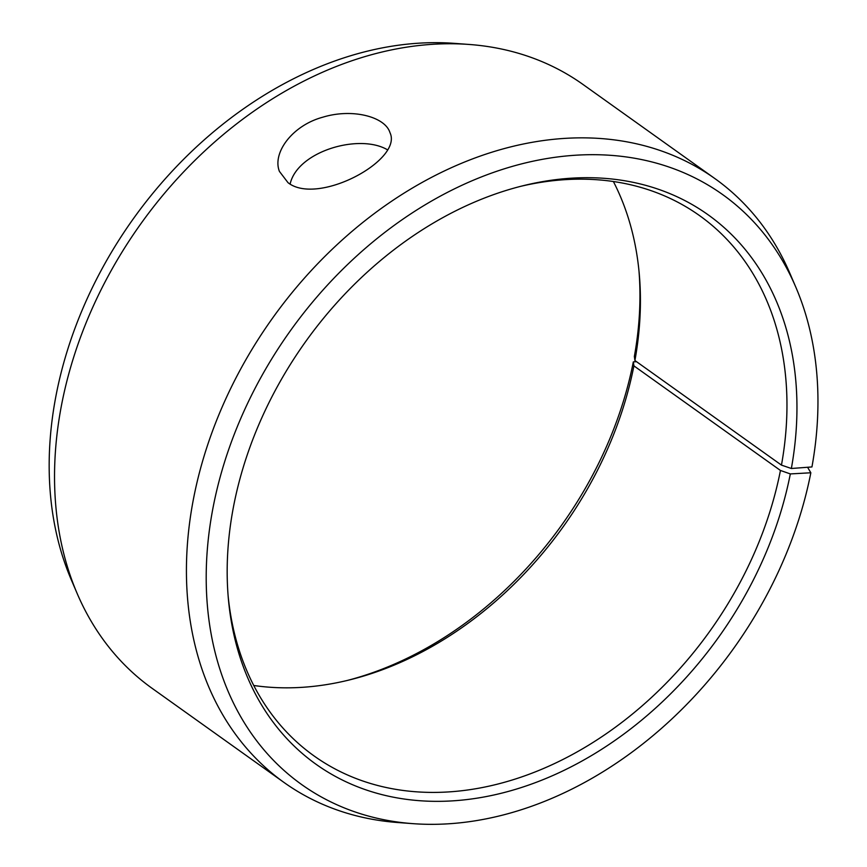 <?xml version="1.0" encoding="UTF-8"?>
<svg xmlns="http://www.w3.org/2000/svg" width="867" height="867" viewBox="0 0 867 867"><rect width="100%" height="100%" fill="white"/><g stroke="black" fill="none" stroke-linecap="round" stroke-linejoin="round"><path stroke-width="1.3" d="M638.99 271.046A337.512 253.944 125.5 0 1 634.351 356.445L634.915 360.531L781.46 465.113L791.354 468.494A337.512 253.944 125.5 0 0 523.115 185.722A337.512 253.944 125.5 0 0 228.368 598.75A337.512 253.944 125.5 0 0 494.342 794.887A337.512 253.944 125.5 0 0 790.325 473.924L810.84 472.775L807.589 467.27M781.46 465.113A331.877 249.707 125.5 0 0 699.604 215.645A331.877 249.707 125.5 0 0 520.395 186.405M228.129 595.954A331.877 249.707 125.5 0 0 314.049 755.926A331.877 249.707 125.5 0 0 589.04 744.916A331.877 249.707 125.5 0 0 780.452 470.456L790.325 473.924M791.354 468.494L811.946 466.945A362.395 272.671 125.5 0 0 795.787 287.096A362.395 272.671 125.5 0 0 290.12 331.129A362.395 272.671 125.5 0 0 412.887 823.65A362.395 272.671 125.5 0 0 810.84 472.775M795.787 287.096L789.902 273.365A370.913 279.087 125.5 0 0 714.961 178.635A370.913 279.087 125.5 0 0 272.336 318.438A370.913 279.087 125.5 0 0 284.04 782.478A370.913 279.087 125.5 0 0 397.996 822.545L412.887 823.65M714.961 178.635L583.079 84.522A370.913 279.087 125.5 0 0 469.123 44.455L454.232 43.35A362.395 272.671 125.5 0 0 133.106 219.091A362.395 272.671 125.5 0 0 71.332 579.904L77.217 593.635A370.913 279.087 125.5 0 0 152.159 688.365L284.04 782.478M469.123 44.455A370.913 279.087 125.5 0 0 140.454 224.325A370.913 279.087 125.5 0 0 77.217 593.635M346.735 680.595A337.512 253.944 125.5 0 0 633.322 361.886L633.907 365.874L780.452 470.456M636.551 361.702L633.322 361.886M634.915 360.531A331.877 249.707 125.5 0 0 639.25 273.809A331.877 249.707 125.5 0 0 613.381 181.517M253.738 685.483A331.877 249.707 125.5 0 0 349.434 679.934A331.877 249.707 125.5 0 0 633.907 365.874M387.451 149.796C359.512 133.225 297.392 151.172 290.131 184.042M288.017 182.677L279.434 171.417C272.054 152.96 292.298 125.422 322.697 117.229C352.555 108.05 385.23 116.861 389.944 132.597C403.383 159.983 317.766 206.194 288.017 182.677"/></g></svg>
